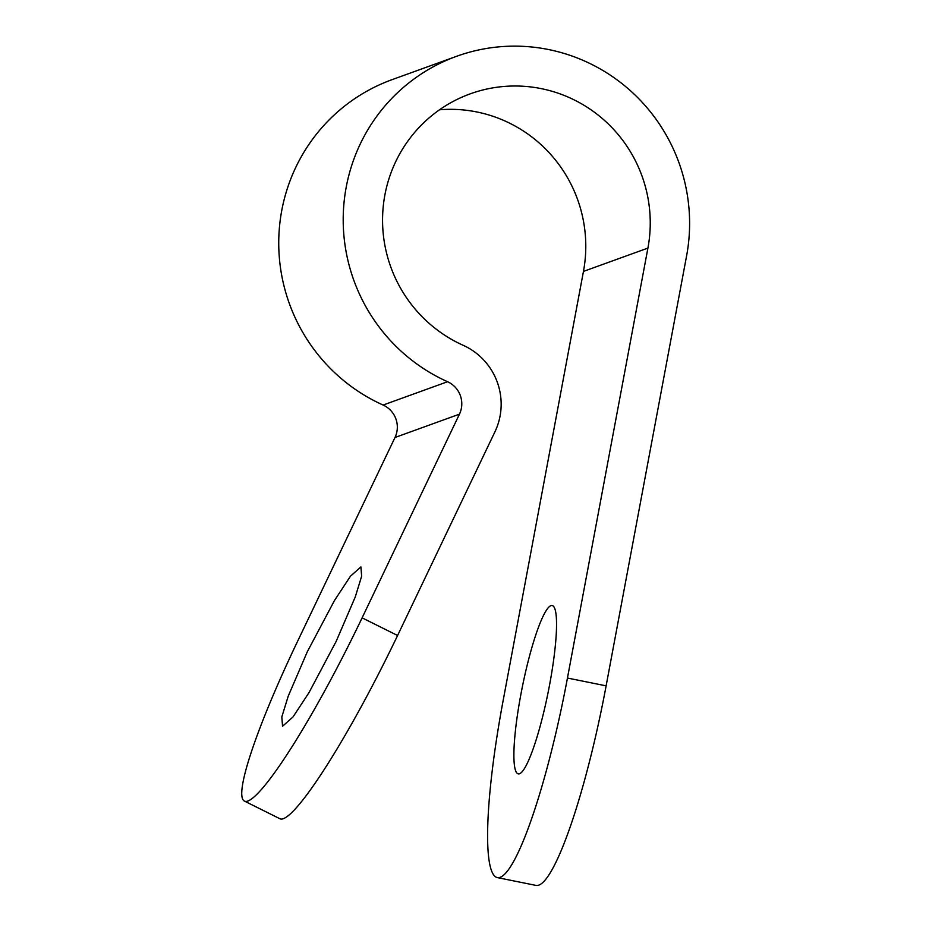 <?xml version="1.0" encoding="UTF-8"?>
<svg xmlns="http://www.w3.org/2000/svg" width="932" height="932" viewBox="0 0 932 932"><rect width="100%" height="100%" fill="white"/><g stroke="black" fill="none" stroke-linecap="round" stroke-linejoin="round"><path stroke-width="1.4" d="M307.292 651.794L334.448 600.558L350.444 576.221L360.917 566.901L361.639 576.232L355.267 596.946L336.172 641.356L309.016 692.592L293.021 716.929L282.547 726.249L281.825 716.918L288.209 696.204L307.292 651.794M520.778 694.923A85.861 13.176 101.4 0 1 552.222 605.544A85.861 13.176 101.4 0 1 549.659 684.472A85.861 13.176 101.4 0 1 518.215 773.863A85.861 13.176 101.4 0 1 520.778 694.923M548.587 49.547A175.705 172.874 -109.9 0 1 686.593 255.904L606.126 685.847A191.677 29.405 101.4 0 1 538.789 885.132A191.677 29.405 101.4 0 1 535.947 885.4L497.269 877.583A191.677 29.405 -78.6 0 0 500.111 877.315A191.677 29.405 -78.6 0 0 567.448 678.042L647.915 248.087A135.769 133.591 70.1 0 0 541.271 88.633A135.769 133.591 70.1 0 0 470.206 93.852A135.769 133.591 70.1 0 0 382.609 216.306A135.769 133.591 70.1 0 0 463.204 345.318A63.889 62.863 -109.9 0 1 494.927 431.831L397.591 635.508A191.677 23.848 116.5 0 1 283.386 818.68A191.677 23.848 116.5 0 1 279.915 818.75L244.44 801.089A191.677 23.848 -63.5 0 0 247.924 801.019A191.677 23.848 -63.5 0 0 362.117 617.846L459.453 414.169A23.964 23.58 70.1 0 0 447.558 381.724A175.705 172.874 -109.9 0 1 343.267 214.768A175.705 172.874 -109.9 0 1 456.622 56.293A175.705 172.874 -109.9 0 1 548.587 49.547M497.269 877.583A191.677 29.405 -78.6 0 1 502.989 701.365L583.455 271.41A135.769 133.591 70.1 0 0 476.811 111.956A135.769 133.591 70.1 0 0 439.52 109.79M456.622 56.293L392.162 79.616A175.705 172.874 -109.9 0 0 278.808 238.091A175.705 172.874 -109.9 0 0 383.11 405.047A23.964 23.58 70.1 0 1 394.993 437.492L297.658 641.169A191.677 23.848 -63.5 0 0 244.44 801.089M583.455 271.41L647.915 248.087M394.993 437.492L459.453 414.169M383.11 405.047L447.558 381.724M567.448 678.042L606.126 685.847M362.117 617.846L397.591 635.508"/></g></svg>
